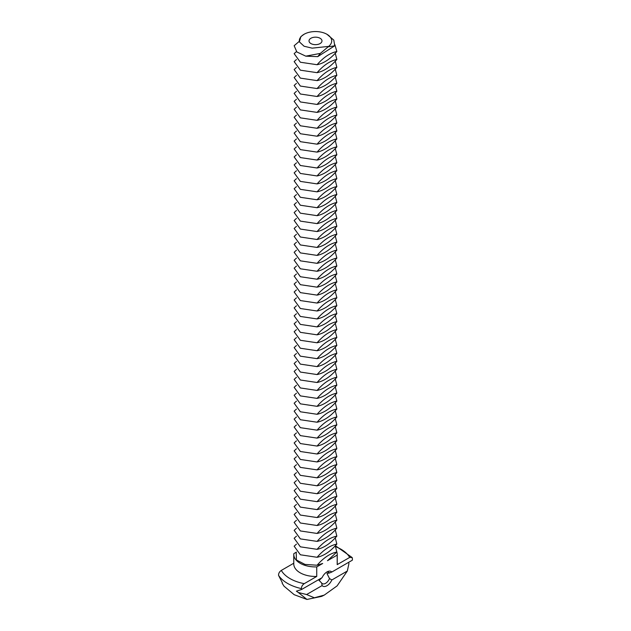 <?xml version="1.0" encoding="UTF-8"?>
<svg xmlns="http://www.w3.org/2000/svg" width="631" height="631" viewBox="0 0 631 631"><rect width="100%" height="100%" fill="white"/><g stroke="black" fill="none" stroke-linecap="round" stroke-linejoin="round"><path stroke-width="0.95" d="M304.032 34.295L300.869 36.614L299.37 41.867L304.087 46.237L312.14 48.153L328.641 46.394A16.217 9.362 0 0 0 326.968 34.295A16.217 9.362 0 0 0 304.032 34.295L304.032 34.295A16.217 9.362 0 0 0 299.37 41.867M310.909 43.563A6.484 3.747 0 0 0 317.985 44.375A6.484 3.747 0 0 0 321.984 40.912A6.484 3.747 0 0 0 315.5 37.166A6.484 3.747 0 0 0 309.016 40.912A6.484 3.747 0 0 0 310.909 43.563M299.244 41.37L294.156 45.716L296.846 51.955L305.783 56.159L320.359 53.39L328.641 46.394M326.968 34.295L333.799 40.092L334.738 45.803L317.716 56.648L305.783 56.159L296.846 51.955L294.156 45.716M334.738 45.803L328.404 46.804M320.359 53.39L317.716 56.648M296.444 51.576L294.156 53.659L300.364 62.232L317.085 64.725C323.537 57.295 330.123 52.894 336.844 51.521L334.903 44.738L336.844 51.521C330.392 58.951 323.806 63.352 317.085 64.725L300.364 62.232L294.156 53.659M326.235 572.404A6.491 3.747 -60 0 1 328.838 572.404A6.491 3.747 -60 0 1 329.492 572.98L326.968 573.516L329.5 578.54A6.491 3.747 -60 0 1 322.346 583.643A6.491 3.747 -60 0 1 321.684 583.052L318.474 579.747M319.089 580.512L321.739 577.862M296.444 59.519L294.156 61.609L300.364 70.175L317.085 72.675C323.537 65.245 330.123 60.844 336.844 59.464L335.258 53.201L336.844 59.464C330.392 66.894 323.806 71.295 317.085 72.675L300.364 70.175L294.156 61.609M348.651 562.324L348.927 563.649L347.318 571.031L331.843 579.968A8.44 4.867 -60 0 1 322.094 585.6L306.611 594.536L298.345 592.517L296.396 591.168L301.634 589.464L301.476 588.613A39.524 22.819 180 0 1 287.555 583.415A39.524 22.819 180 0 1 278.547 575.369L282.365 582.831M301.634 589.464L322.094 577.649A8.44 4.867 -60 0 1 326.968 571.931L326.968 571.931A8.44 4.867 -60 0 1 331.835 572.025L329.492 572.98M335.329 545.681L352.201 557.583L352.453 559.176L352.303 560.218L331.835 572.025M331.843 579.968L329.5 578.54M321.684 583.052L322.094 585.6M296.444 67.462L294.156 69.552L300.364 78.118L317.085 80.618C323.537 73.188 330.123 68.787 336.844 67.407L335.258 61.144L336.844 67.407C330.392 74.844 323.806 79.246 317.085 80.618L300.364 78.118L294.156 69.552M296.444 552.07L293.809 553.671A21.73 12.549 180 0 0 293.77 554.381L293.77 563.917A21.73 12.549 180 0 0 300.135 572.79A21.73 12.549 180 0 0 316.738 576.442L304.237 583.659A35.999 20.784 180 0 1 290.047 578.611A35.999 20.784 180 0 1 281.308 570.416C279.415 571.733 278.5 573.382 278.547 575.369M293.77 563.223L281.308 570.416M347.318 571.031L337.096 585.899L324.239 595.112L321.668 596.382L306.958 599.45L298.345 592.517M306.958 599.45L294.196 594.702L284.021 586.183L282.128 583.162M296.191 552.291L296.428 559.997L305.002 564.414L317.085 565.226L322.693 563.475L316.738 566.906L316.738 576.442M317.085 565.226C323.537 557.796 330.123 553.395 336.844 552.015L327.473 560.714L337.191 555.099L337.191 564.635L349.692 557.418L352.201 557.583M301.476 588.613C301.429 586.625 302.352 584.969 304.237 583.659M324.239 595.112L314.333 597.786L306.611 594.536M296.444 75.404L294.156 77.495L300.364 86.061L317.085 88.561C323.537 81.131 330.123 76.73 336.844 75.357L335.258 69.094L336.844 75.357C330.392 82.787 323.806 87.188 317.085 88.561L300.364 86.061L294.156 77.495M337.191 555.099A21.73 12.549 180 0 0 337.23 554.381A21.73 12.549 180 0 0 336.844 552.022L335.258 545.752M316.738 566.906A21.73 12.549 180 0 1 300.135 563.254A21.73 12.549 180 0 1 293.77 554.381M337.23 554.381L337.23 563.917A21.73 12.549 180 0 1 337.191 564.635M296.444 83.347L294.156 85.437L300.364 94.003L317.085 96.504C323.537 89.074 330.123 84.672 336.844 83.3L335.258 77.037L336.844 83.3C330.392 90.73 323.806 95.131 317.085 96.504L300.364 94.003L294.156 85.437M296.444 544.127L294.156 546.209L300.364 554.783L317.085 557.283C323.537 549.846 330.123 545.444 336.844 544.072L335.258 537.809M336.844 544.072C330.392 551.502 323.806 555.903 317.085 557.283M296.444 91.298L294.156 93.38L300.364 101.954L317.085 104.454C323.537 97.024 330.123 92.615 336.844 91.243L335.258 84.98L336.844 91.243C330.392 98.673 323.806 103.074 317.085 104.454L300.364 101.954L294.156 93.38M296.444 536.176L294.156 538.267L300.364 546.832L317.085 549.333C323.537 541.903 330.123 537.502 336.844 536.129L335.258 529.866M336.844 536.129C330.392 543.559 323.806 547.96 317.085 549.333M296.444 99.241L294.156 101.331L300.364 109.897L317.085 112.397C323.537 104.967 330.123 100.566 336.844 99.185L335.258 92.923L336.844 99.185C330.392 106.615 323.806 111.017 317.085 112.397L300.364 109.897L294.156 101.331M296.444 528.234L294.156 530.324L300.364 538.89L317.085 541.39C323.537 533.96 330.123 529.559 336.844 528.186L335.258 521.924M336.844 528.186C330.392 535.616 323.806 540.018 317.085 541.39M296.444 107.183L294.156 109.273L300.364 117.839L317.085 120.34C323.537 112.91 330.123 108.508 336.844 107.136L335.258 100.873L336.844 107.136C330.392 114.566 323.806 118.967 317.085 120.34L300.364 117.839L294.156 109.273M296.444 520.291L294.156 522.381L300.364 530.947L317.085 533.447C323.537 526.017 330.123 521.616 336.844 520.236L335.258 513.973M336.844 520.236C330.392 527.674 323.806 532.075 317.085 533.447M296.444 115.126L294.156 117.216L300.364 125.782L317.085 128.282C323.537 120.852 330.123 116.451 336.844 115.079L335.258 108.816M336.844 115.079C330.392 122.509 323.806 126.91 317.085 128.282M296.444 512.348L294.156 514.439L300.364 523.004L317.085 525.505C323.537 518.075 330.123 513.673 336.844 512.293L335.258 506.03M336.844 512.293C330.392 519.723 323.806 524.124 317.085 525.505M296.444 123.077L294.156 125.159L300.364 133.733L317.085 136.225C323.537 128.795 330.123 124.394 336.844 123.021L335.258 116.759M336.844 123.021C330.392 130.451 323.806 134.853 317.085 136.225M296.444 504.406L294.156 506.488L300.364 515.062L317.085 517.554C323.537 510.124 330.123 505.723 336.844 504.35L335.258 498.088M336.844 504.35C330.392 511.78 323.806 516.182 317.085 517.554M296.444 131.019L294.156 133.102L300.364 141.675L317.085 144.176C323.537 136.746 330.123 132.336 336.844 130.964L335.258 124.701M336.844 130.964C330.392 138.394 323.806 142.795 317.085 144.176M296.444 496.455L294.156 498.545L300.364 507.111L317.085 509.611C323.537 502.181 330.123 497.78 336.844 496.408L335.258 490.145M336.844 496.408C330.392 503.838 323.806 508.239 317.085 509.611M296.444 138.962L294.156 141.052L300.364 149.618L317.085 152.118C323.537 144.688 330.123 140.287 336.844 138.907L335.258 132.644M336.844 138.907C330.392 146.337 323.806 150.746 317.085 152.118M296.444 488.512L294.156 490.602L300.364 499.168L317.085 501.669C323.537 494.239 330.123 489.837 336.844 488.465L335.258 482.202M336.844 488.465C330.392 495.895 323.806 500.296 317.085 501.669M296.444 146.905L294.156 148.995L300.364 157.561L317.085 160.061C323.537 152.631 330.123 148.23 336.844 146.857L335.258 140.595M336.844 146.857C330.392 154.287 323.806 158.689 317.085 160.061M296.444 480.57L294.156 482.66L300.364 491.226L317.085 493.726C323.537 486.296 330.123 481.895 336.844 480.514L335.258 474.252M336.844 480.514C330.392 487.944 323.806 492.354 317.085 493.726M296.444 154.847L294.156 156.938L300.364 165.503L317.085 168.004C323.537 160.574 330.123 156.172 336.844 154.8L335.258 148.537M336.844 154.8C330.392 162.23 323.806 166.631 317.085 168.004M296.444 472.627L294.156 474.717L300.364 483.283L317.085 485.783C323.537 478.353 330.123 473.944 336.844 472.572L335.258 466.309M336.844 472.572C330.392 480.002 323.806 484.403 317.085 485.783M296.444 162.798L294.156 164.88L300.364 173.454L317.085 175.946C323.537 168.516 330.123 164.115 336.844 162.743L335.258 156.48M336.844 162.743C330.392 170.173 323.806 174.574 317.085 175.946M296.444 464.684L294.156 466.766L300.364 475.34L317.085 477.833C323.537 470.403 330.123 466.001 336.844 464.629L335.258 458.366M336.844 464.629C330.392 472.059 323.806 476.46 317.085 477.833M296.444 170.741L294.156 172.831L300.364 181.397L317.085 183.897C323.537 176.467 330.123 172.058 336.844 170.685L335.258 164.423M336.844 170.685C330.392 178.116 323.806 182.517 317.085 183.897M296.444 456.734L294.156 458.824L300.364 467.39L317.085 469.89C323.537 462.46 330.123 458.059 336.844 456.686L335.258 450.424M336.844 456.686C330.392 464.116 323.806 468.517 317.085 469.89M296.444 178.683L294.156 180.774L300.364 189.339L317.085 191.84C323.537 184.41 330.123 180.009 336.844 178.628L335.258 172.366M336.844 178.628C330.392 186.058 323.806 190.467 317.085 191.84M296.444 448.791L294.156 450.881L300.364 459.447L317.085 461.947C323.537 454.517 330.123 450.116 336.844 448.744L335.258 442.481M336.844 448.744C330.392 456.174 323.806 460.575 317.085 461.947M296.444 186.626L294.156 188.716L300.364 197.282L317.085 199.782C323.537 192.352 330.123 187.951 336.844 186.579L335.258 180.316M336.844 186.579C330.392 194.009 323.806 198.41 317.085 199.782M296.444 440.848L294.156 442.938L300.364 451.504L317.085 454.005C323.537 446.574 330.123 442.173 336.844 440.793L335.258 434.53M336.844 440.793C330.392 448.223 323.806 452.632 317.085 454.005M296.444 194.569L294.156 196.659L300.364 205.225L317.085 207.725C323.537 200.295 330.123 195.894 336.844 194.522L335.258 188.259M336.844 194.522C330.392 201.952 323.806 206.353 317.085 207.725M296.444 432.905L294.156 434.988L300.364 443.561L317.085 446.062C323.537 438.632 330.123 434.223 336.844 432.85L335.258 426.588M336.844 432.85C330.392 440.28 323.806 444.681 317.085 446.062M296.444 202.519L294.156 204.602L300.364 213.175L317.085 215.668C323.537 208.238 330.123 203.837 336.844 202.464L335.258 196.202M336.844 202.464C330.392 209.894 323.806 214.295 317.085 215.668M296.444 424.963L294.156 427.045L300.364 435.619L317.085 438.111C323.537 430.681 330.123 426.28 336.844 424.908L335.258 418.645M336.844 424.908C330.392 432.338 323.806 436.739 317.085 438.111M296.444 210.462L294.156 212.552L300.364 221.118L317.085 223.619C323.537 216.188 330.123 211.787 336.844 210.407L335.258 204.144M336.844 210.407C330.392 217.837 323.806 222.238 317.085 223.619M296.444 417.012L294.156 419.102L300.364 427.668L317.085 430.168C323.537 422.738 330.123 418.337 336.844 416.965L335.258 410.702M336.844 416.965C330.392 424.395 323.806 428.796 317.085 430.168M296.444 218.405L294.156 220.495L300.364 229.061L317.085 231.561C323.537 224.131 330.123 219.73 336.844 218.35L335.258 212.087M336.844 218.35C330.392 225.788 323.806 230.189 317.085 231.561M296.444 409.069L294.156 411.16L300.364 419.725L317.085 422.226C323.537 414.796 330.123 410.395 336.844 409.022L335.258 402.759M336.844 409.022C330.392 416.452 323.806 420.853 317.085 422.226M296.444 226.348L294.156 228.438L300.364 237.004L317.085 239.504C323.537 232.074 330.123 227.673 336.844 226.3L335.258 220.038M336.844 226.3C330.392 233.73 323.806 238.132 317.085 239.504M296.444 401.127L294.156 403.217L300.364 411.783L317.085 414.283C323.537 406.853 330.123 402.452 336.844 401.071L335.258 394.809M336.844 401.071C330.392 408.502 323.806 412.903 317.085 414.283M296.444 234.29L294.156 236.38L300.364 244.946L317.085 247.447C323.537 240.017 330.123 235.615 336.844 234.243L335.258 227.98M336.844 234.243C330.392 241.673 323.806 246.074 317.085 247.447M296.444 393.184L294.156 395.266L300.364 403.84L317.085 406.34C323.537 398.902 330.123 394.501 336.844 393.129L335.258 386.866M336.844 393.129C330.392 400.559 323.806 404.96 317.085 406.34M296.444 242.241L294.156 244.323L300.364 252.897L317.085 255.397C323.537 247.967 330.123 243.558 336.844 242.186L335.258 235.923M336.844 242.186C330.392 249.616 323.806 254.017 317.085 255.397M296.444 385.233L294.156 387.324L300.364 395.889L317.085 398.39C323.537 390.96 330.123 386.558 336.844 385.186L335.258 378.923M336.844 385.186C330.392 392.616 323.806 397.017 317.085 398.39M296.444 250.184L294.156 252.274L300.364 260.84L317.085 263.34C323.537 255.91 330.123 251.509 336.844 250.128L335.258 243.866M336.844 250.128C330.392 257.558 323.806 261.96 317.085 263.34M296.444 377.291L294.156 379.381L300.364 387.947L317.085 390.447C323.537 383.017 330.123 378.616 336.844 377.243L335.258 370.981M336.844 377.243C330.392 384.673 323.806 389.075 317.085 390.447M296.444 258.126L294.156 260.217L300.364 268.782L317.085 271.283C323.537 263.853 330.123 259.451 336.844 258.079L335.258 251.816M336.844 258.079C330.392 265.509 323.806 269.91 317.085 271.283M296.444 369.348L294.156 371.438L300.364 380.004L317.085 382.504C323.537 375.074 330.123 370.673 336.844 369.293L335.258 363.03M336.844 369.293C330.392 376.731 323.806 381.132 317.085 382.504M296.444 266.069L294.156 268.159L300.364 276.725L317.085 279.225C323.537 271.795 330.123 267.394 336.844 266.022L335.258 259.759M336.844 266.022C330.392 273.452 323.806 277.853 317.085 279.225M296.444 361.405L294.156 363.495L300.364 372.061L317.085 374.562C323.537 367.132 330.123 362.73 336.844 361.35L335.258 355.087M336.844 361.35C330.392 368.78 323.806 373.181 317.085 374.562M296.444 274.02L294.156 276.102L300.364 284.676L317.085 287.168C323.537 279.738 330.123 275.337 336.844 273.964L335.258 267.702M336.844 273.964C330.392 281.394 323.806 285.796 317.085 287.168M296.444 353.463L294.156 355.545L300.364 364.119L317.085 366.611C323.537 359.181 330.123 354.78 336.844 353.407L335.258 347.145M336.844 353.407C330.392 360.837 323.806 365.239 317.085 366.611M296.444 281.962L294.156 284.045L300.364 292.618L317.085 295.119C323.537 287.689 330.123 283.28 336.844 281.907L335.258 275.644M336.844 281.907C330.392 289.337 323.806 293.738 317.085 295.119M296.444 345.512L294.156 347.602L300.364 356.168L317.085 358.668C323.537 351.238 330.123 346.837 336.844 345.465L335.258 339.202M336.844 345.465C330.392 352.895 323.806 357.296 317.085 358.668M296.444 289.905L294.156 291.995L300.364 300.561L317.085 303.061C323.537 295.631 330.123 291.23 336.844 289.85L335.258 283.587M336.844 289.85C330.392 297.28 323.806 301.689 317.085 303.061M296.444 337.569L294.156 339.659L300.364 348.225L317.085 350.726C323.537 343.296 330.123 338.894 336.844 337.522L335.258 331.259M336.844 337.522C330.392 344.952 323.806 349.353 317.085 350.726M296.444 297.848L294.156 299.938L300.364 308.504L317.085 311.004C323.537 303.574 330.123 299.173 336.844 297.8L335.258 291.538M336.844 297.8C330.392 305.23 323.806 309.632 317.085 311.004M296.444 329.627L294.156 331.717L300.364 340.283L317.085 342.783C323.537 335.353 330.123 330.952 336.844 329.571L335.258 323.309M336.844 329.571C330.392 337.001 323.806 341.41 317.085 342.783M296.444 305.79L294.156 307.881L300.364 316.446L317.085 318.947C323.537 311.517 330.123 307.116 336.844 305.743L335.258 299.48M336.844 305.743C330.392 313.173 323.806 317.574 317.085 318.947M296.444 321.684L294.156 323.774L300.364 332.34L317.085 334.84C323.537 327.41 330.123 323.001 336.844 321.629L335.258 315.366M336.844 321.629C330.392 329.059 323.806 333.46 317.085 334.84M296.444 313.741L294.156 315.823L300.364 324.397L317.085 326.89C323.537 319.46 330.123 315.058 336.844 313.686L335.258 307.423M336.844 313.686C330.392 321.116 323.806 325.517 317.085 326.89M335.85 546.769A35.999 20.784 180 0 1 349.692 557.418"/></g></svg>
